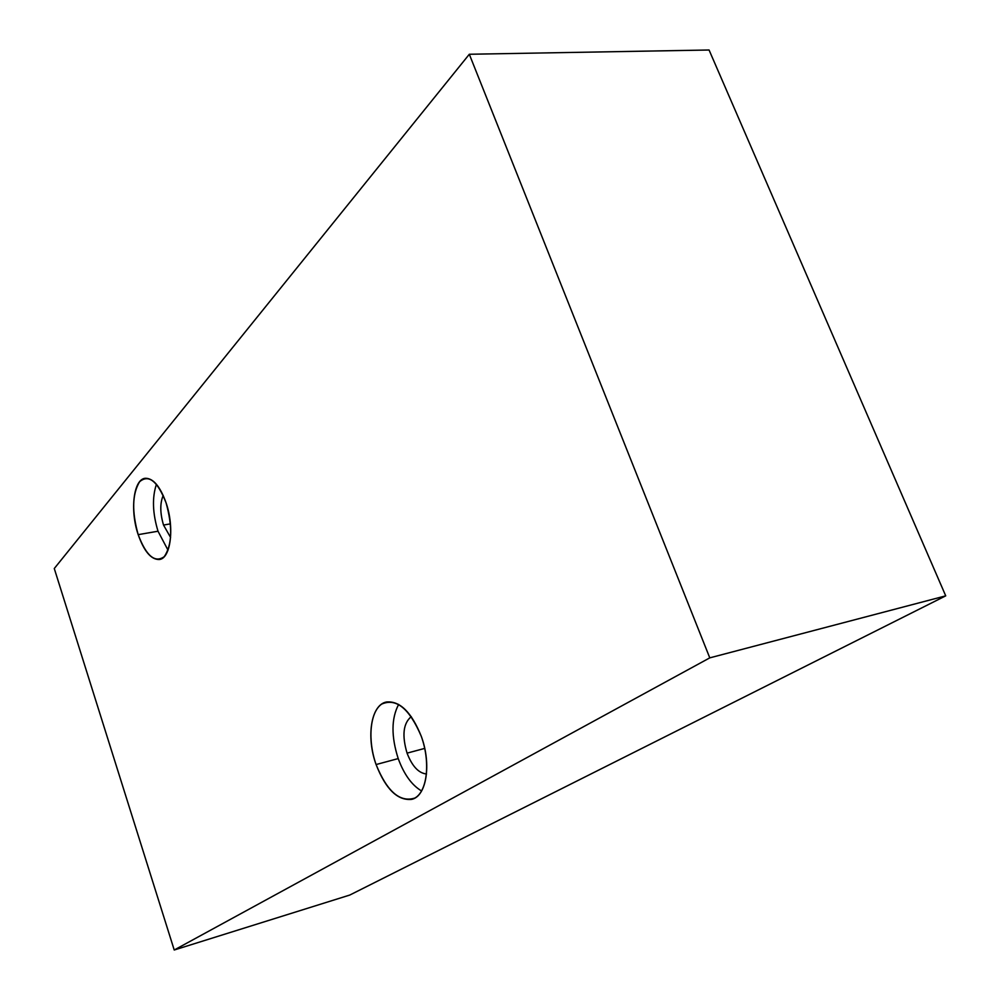 <?xml version="1.0" encoding="UTF-8"?>
<svg xmlns="http://www.w3.org/2000/svg" width="1000" height="1000" viewBox="0 0 1000 1000"><rect width="100%" height="100%" fill="white"/><g stroke="black" fill="none" stroke-linecap="round" stroke-linejoin="round"><path stroke-width="1.5" d="M349.787 895.05L945.725 595.85L709.062 50L945.725 595.85L709.775 657.862L469.312 54.262L54.275 568.525L174.225 950L709.775 657.862L469.312 54.262L709.062 50L469.312 54.262L54.275 568.525L174.225 950L349.787 895.05L945.725 595.85L709.775 657.862L174.225 950L349.787 895.05M424.738 748.4L407.062 753.138C412.15 766.25 418.625 773.2 426.5 773.975C418.625 773.2 412.15 766.25 407.062 753.138L424.738 748.4M411.262 716.625C403.237 723.263 401.838 735.438 407.062 753.138C401.838 735.438 403.237 723.263 411.262 716.625M398.212 758.587C391.125 736.425 391.275 718.363 398.65 704.412C391.275 718.363 391.125 736.425 398.212 758.587L376.087 764.55L398.212 758.587C404.025 774.412 411.825 785.212 421.613 790.987C411.825 785.212 404.025 774.412 398.212 758.587M421.3 736.363C411.538 712.188 399.913 700.738 386.425 702C370.988 704.825 366.025 736.925 376.087 764.55C367.463 740.062 369.888 712.038 381.725 704.075C396.213 697.738 409.4 708.5 421.3 736.363C430.6 762.087 427.325 791.363 414.837 798.062C399.975 802.738 387.05 791.562 376.087 764.55C385.725 789.2 397.6 800.8 411.712 799.362C426.5 796.312 431.688 764.275 421.3 736.363M166.062 502.788C172.75 526.938 172.15 544.888 164.275 556.638C154.963 563.3 146.263 555.975 138.188 534.65C131.75 511.625 132.213 494 139.575 481.775C148.637 474 157.475 481.012 166.062 502.788C160.138 486.388 153.238 478.212 145.387 478.275C133.525 478.925 129.775 510.262 138.188 534.65C144.075 551.337 151.088 559.625 159.213 559.513C170.7 558.837 174.725 527.55 166.062 502.788M168.025 550.188L158.012 531.225L138.188 534.65L158.012 531.225C152.55 513.1 152.025 497.463 156.438 484.275C152.025 497.463 152.55 513.1 158.012 531.225L168.025 550.188M163.525 525.05L170.6 537.487L163.525 525.05L170.438 523.862L163.525 525.05C160 513.112 159.9 503.25 163.212 495.438C159.9 503.25 160 513.112 163.525 525.05"/></g></svg>
